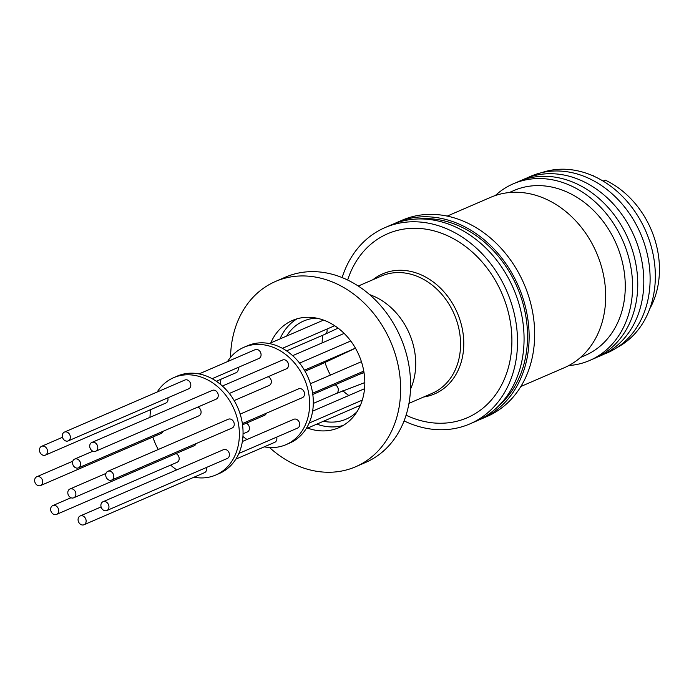 <?xml version="1.0" encoding="UTF-8"?>
<svg xmlns="http://www.w3.org/2000/svg" width="694" height="694" viewBox="0 0 694 694"><rect width="100%" height="100%" fill="white"/><g stroke="black" fill="none" stroke-linecap="round" stroke-linejoin="round"><path stroke-width="1.04" d="M418.083 218.966A105.028 85.058 66.6 0 1 454.362 224.023A105.028 85.058 66.6 0 1 524.005 307.485A105.028 85.058 66.6 0 1 498.804 405.738M227.45 361.635A53.039 42.95 66.6 0 1 243.906 347.304L247.593 345.707A53.039 42.95 66.6 0 1 276.368 345.56A53.039 42.95 66.6 0 1 312.76 394.157A53.039 42.95 66.6 0 1 289.676 443.076L285.989 444.672A53.039 42.95 66.6 0 1 264.267 446.832M243.906 347.304A53.039 42.95 66.6 0 1 272.681 347.147A53.039 42.95 66.6 0 1 309.082 395.754A53.039 42.95 66.6 0 1 285.989 444.672M229.324 393.472L286.388 368.809A4.789 3.878 -113.4 0 0 288.47 364.385A4.789 3.878 -113.4 0 0 285.182 359.995A4.789 3.878 -113.4 0 0 282.588 360.013L222.392 386.029M242.362 423.592L302.376 397.645A4.789 3.878 -113.4 0 0 304.458 394.747A4.789 3.878 -113.4 0 0 302.844 389.941A4.789 3.878 -113.4 0 0 298.576 388.857L240.159 414.101M238.866 453.46L297.561 428.094A4.789 3.878 -113.4 0 0 299.635 425.196A4.789 3.878 -113.4 0 0 298.03 420.391A4.789 3.878 -113.4 0 0 293.753 419.297L242.353 441.514M235.865 459.116L274.746 442.312A4.789 3.878 -113.4 0 0 276.672 437.125M243.039 433.811L247.307 431.963A4.789 3.878 -113.4 0 0 249.406 427.643A4.789 3.878 -113.4 0 0 246.266 423.219M216.302 381.249L236.133 372.678A4.789 3.878 -113.4 0 0 238.207 369.781A4.789 3.878 -113.4 0 0 238.059 367.49M212.13 378.698L258.949 358.46A4.789 3.878 -113.4 0 0 261.031 354.044A4.789 3.878 -113.4 0 0 257.743 349.655A4.789 3.878 -113.4 0 0 255.149 349.663L199.039 373.919M234.164 400.568L269.22 385.422A4.789 3.878 -113.4 0 0 271.311 381.093A4.789 3.878 -113.4 0 0 268.179 376.677M242.536 424.832L264.475 415.35A4.789 3.878 -113.4 0 0 266.366 413.216M157.182 392.006A53.039 42.95 66.6 0 1 173.639 377.675L177.326 376.079A53.039 42.95 66.6 0 1 206.101 375.922A53.039 42.95 66.6 0 1 242.501 424.528A53.039 42.95 66.6 0 1 219.408 473.447L215.721 475.043A53.039 42.95 66.6 0 1 194.008 477.203M173.639 377.675A53.039 42.95 66.6 0 1 202.414 377.519A53.039 42.95 66.6 0 1 238.814 426.116A53.039 42.95 66.6 0 1 215.721 475.043M95.651 451.247L216.12 399.171A4.789 3.878 -113.4 0 0 218.202 394.756A4.789 3.878 -113.4 0 0 214.914 390.366A4.789 3.878 -113.4 0 0 212.321 390.384L91.851 442.451A4.789 3.878 66.6 0 1 94.445 442.434A4.789 3.878 66.6 0 1 97.733 446.823A4.789 3.878 66.6 0 1 95.651 451.247A4.789 3.878 66.6 0 1 93.048 451.256A4.789 3.878 66.6 0 1 89.76 446.867A4.789 3.878 66.6 0 1 91.851 442.451M111.639 480.083L232.117 428.016A4.789 3.878 -113.4 0 0 234.19 425.118A4.789 3.878 -113.4 0 0 232.585 420.312A4.789 3.878 -113.4 0 0 228.309 419.219L107.839 471.295A4.789 3.878 66.6 0 1 112.107 472.38A4.789 3.878 66.6 0 1 113.721 477.186A4.789 3.878 66.6 0 1 111.639 480.083A4.789 3.878 66.6 0 1 107.37 478.999A4.789 3.878 66.6 0 1 105.766 474.193A4.789 3.878 66.6 0 1 107.839 471.295M106.824 510.532L227.294 458.465A4.789 3.878 -113.4 0 0 229.367 455.568A4.789 3.878 -113.4 0 0 227.762 450.753A4.789 3.878 -113.4 0 0 223.494 449.669L103.016 501.736A4.789 3.878 66.6 0 1 107.292 502.829A4.789 3.878 66.6 0 1 108.897 507.635A4.789 3.878 66.6 0 1 106.824 510.532A4.789 3.878 66.6 0 1 102.547 509.448A4.789 3.878 66.6 0 1 100.942 504.633A4.789 3.878 66.6 0 1 103.016 501.736M84.009 524.742A4.789 3.878 66.6 0 1 81.406 524.759A4.789 3.878 66.6 0 1 78.118 520.37A4.789 3.878 66.6 0 1 80.209 515.954A4.789 3.878 66.6 0 1 82.803 515.937A4.789 3.878 66.6 0 1 86.091 520.327A4.789 3.878 66.6 0 1 84.009 524.742L204.478 472.675A4.789 3.878 -113.4 0 0 206.404 467.487M56.57 514.401A4.789 3.878 66.6 0 1 53.967 514.419A4.789 3.878 66.6 0 1 50.679 510.029A4.789 3.878 66.6 0 1 52.77 505.605A4.789 3.878 66.6 0 1 55.364 505.596A4.789 3.878 66.6 0 1 58.652 509.986A4.789 3.878 66.6 0 1 56.57 514.401L177.039 462.334A4.789 3.878 -113.4 0 0 179.139 458.014A4.789 3.878 -113.4 0 0 175.998 453.59M40.573 485.557A4.789 3.878 66.6 0 1 36.305 484.473A4.789 3.878 66.6 0 1 34.7 479.667A4.789 3.878 66.6 0 1 36.773 476.769A4.789 3.878 66.6 0 1 41.041 477.854A4.789 3.878 66.6 0 1 42.655 482.66A4.789 3.878 66.6 0 1 40.573 485.557L161.043 433.49A4.789 3.878 -113.4 0 0 162.934 431.356M45.396 455.117A4.789 3.878 66.6 0 1 41.128 454.023A4.789 3.878 66.6 0 1 39.523 449.218A4.789 3.878 66.6 0 1 41.597 446.32A4.789 3.878 66.6 0 1 45.865 447.404A4.789 3.878 66.6 0 1 47.47 452.219A4.789 3.878 66.6 0 1 45.396 455.117L165.866 403.049A4.789 3.878 -113.4 0 0 167.948 400.143A4.789 3.878 -113.4 0 0 167.792 397.862M68.212 440.898L188.681 388.831A4.789 3.878 -113.4 0 0 190.763 384.415A4.789 3.878 -113.4 0 0 187.475 380.026A4.789 3.878 -113.4 0 0 184.882 380.034L64.412 432.102A4.789 3.878 66.6 0 1 67.006 432.093A4.789 3.878 66.6 0 1 70.294 436.483A4.789 3.878 66.6 0 1 68.212 440.898A4.789 3.878 66.6 0 1 65.609 440.916A4.789 3.878 66.6 0 1 62.321 436.526A4.789 3.878 66.6 0 1 64.412 432.102M78.483 467.86A4.789 3.878 66.6 0 1 75.88 467.869A4.789 3.878 66.6 0 1 72.592 463.479A4.789 3.878 66.6 0 1 74.683 459.064A4.789 3.878 66.6 0 1 77.277 459.046A4.789 3.878 66.6 0 1 80.565 463.436A4.789 3.878 66.6 0 1 78.483 467.86L198.952 415.784A4.789 3.878 -113.4 0 0 201.052 411.464A4.789 3.878 -113.4 0 0 197.911 407.048M73.737 497.789A4.789 3.878 66.6 0 1 71.144 497.806A4.789 3.878 66.6 0 1 67.856 493.417A4.789 3.878 66.6 0 1 69.938 488.992A4.789 3.878 66.6 0 1 72.54 488.984A4.789 3.878 66.6 0 1 75.828 493.373A4.789 3.878 66.6 0 1 73.737 497.789L194.207 445.721A4.789 3.878 -113.4 0 0 196.098 443.587M347.651 280.029A100.24 81.181 66.6 0 1 442.052 233.453A100.24 81.181 66.6 0 1 510.628 357.124A100.24 81.181 66.6 0 1 412.809 418.066A100.24 81.181 66.6 0 1 406.077 415.203M342.142 277.583A106.928 86.594 66.6 0 1 385.005 227.606A106.928 86.594 66.6 0 1 443.024 227.294A106.928 86.594 66.6 0 1 516.405 325.278A106.928 86.594 66.6 0 1 469.855 423.913A106.928 86.594 66.6 0 1 411.837 424.225A106.928 86.594 66.6 0 1 404.082 420.894M385.005 227.606L391.546 224.778A106.928 86.594 66.6 0 1 449.565 224.466A106.928 86.594 66.6 0 1 522.946 322.458A106.928 86.594 66.6 0 1 476.396 421.084L469.855 423.913M394.105 223.737A106.928 86.594 66.6 0 1 396.621 222.592L402.147 220.198A106.928 86.594 66.6 0 1 460.165 219.885A106.928 86.594 66.6 0 1 533.547 317.878A106.928 86.594 66.6 0 1 486.988 416.504L481.463 418.898A106.928 86.594 66.6 0 1 478.903 419.939M396.621 222.592A106.928 86.594 66.6 0 1 454.631 222.28A106.928 86.594 66.6 0 1 528.013 320.264A106.928 86.594 66.6 0 1 481.463 418.898M447.214 216.094L490.658 197.322A92.814 75.169 66.6 0 1 541.016 197.053A92.814 75.169 66.6 0 1 604.717 282.102A92.814 75.169 66.6 0 1 564.309 367.716L520.864 386.489M509.231 192.55L513.959 190.512A89.821 72.74 66.6 0 1 562.695 190.251A89.821 72.74 66.6 0 1 624.331 272.56A89.821 72.74 66.6 0 1 585.233 355.406L580.505 357.453M495.299 195.535A96.232 77.936 66.6 0 1 565.532 183.52A96.232 77.936 66.6 0 1 632.564 284.557A96.232 77.936 66.6 0 1 568.785 365.556M515.92 182.739A96.232 77.936 66.6 0 1 570.702 181.281A96.232 77.936 66.6 0 1 636.962 271.163A96.232 77.936 66.6 0 1 592.234 359.301M521.541 180.336A96.232 77.936 66.6 0 1 576.749 178.67A96.232 77.936 66.6 0 1 643.043 268.838A96.232 77.936 66.6 0 1 597.838 356.855M527.726 177.673A96.232 77.936 66.6 0 1 583.064 175.946A96.232 77.936 66.6 0 1 649.367 266.192A96.232 77.936 66.6 0 1 604.014 354.174M541.52 172.693A95.416 77.277 66.6 0 1 588.859 174.142A95.416 77.277 66.6 0 1 653.913 258.723A95.416 77.277 66.6 0 1 617.087 347.538M603.086 181.073L605.237 180.136A85.544 69.279 66.6 0 1 649.723 308.882M307.616 428.103A58.426 47.313 -113.4 0 0 338.767 427.73A58.426 47.313 -113.4 0 0 364.072 392.379A58.426 47.313 -113.4 0 0 344.484 333.736A58.426 47.313 -113.4 0 0 292.408 320.472A58.426 47.313 -113.4 0 0 270.79 342.905M297.145 318.78A58.426 47.313 -113.4 0 0 280.003 338.924M316.629 318.147A53.464 43.297 -113.4 0 0 303.59 321.044A53.464 43.297 -113.4 0 0 286.657 336.052M410.501 389.221A64.16 51.955 -113.4 0 0 414.899 374.266A64.16 51.955 -113.4 0 0 369.607 294.603M269.498 447.5A100.942 81.745 -113.4 0 0 355.632 466.758L365.582 462.456A100.942 81.745 -113.4 0 0 409.304 401.375A100.942 81.745 -113.4 0 0 375.454 300.068A100.942 81.745 -113.4 0 0 285.486 277.14L275.544 281.443A100.942 81.745 -113.4 0 0 231.813 342.524A100.942 81.745 -113.4 0 0 230.547 357.375M355.632 466.758A100.942 81.745 -113.4 0 0 399.362 405.678A100.942 81.745 -113.4 0 0 365.504 304.362A100.942 81.745 -113.4 0 0 275.544 281.443M322.788 335.228A53.464 43.297 -113.4 0 0 322.137 342.914M325.052 362.58A53.464 43.297 -113.4 0 0 330.457 375.072M342.836 390.748A53.464 43.297 -113.4 0 0 348.83 395.493M323.473 421.249A53.464 43.297 -113.4 0 0 346.011 419.193A53.464 43.297 -113.4 0 0 357.054 411.681M316.828 424.121A58.426 47.313 -113.4 0 0 343.244 425.439M592.034 175.417A85.544 69.279 66.6 0 1 593.873 175.903L593.821 176.198M247.003 439.502A53.039 42.95 66.6 0 1 242.926 436.457M220.38 384.294A53.039 42.95 66.6 0 1 220.952 379.236M176.736 469.873A53.039 42.95 66.6 0 1 170.655 465.093M158.275 449.495A53.039 42.95 66.6 0 1 152.88 437.02M149.999 417.311A53.039 42.95 66.6 0 1 150.693 409.607M408.974 403.353L432.067 393.368A63.9 51.746 -113.4 0 0 456.409 367.135A63.9 51.746 -113.4 0 0 416.036 275.874A63.9 51.746 -113.4 0 0 381.362 276.056L358.269 286.041M372.956 279.691A65.401 52.97 66.6 0 1 418.213 273.644A65.401 52.97 66.6 0 1 459.532 367.048A65.401 52.97 66.6 0 1 423.661 397.003M326.917 329.086A4.789 3.878 66.6 0 1 327.065 331.368A4.789 3.878 66.6 0 1 326.501 332.947A4.789 3.878 66.6 0 1 324.992 334.274L286.57 350.878M335.124 384.814A4.789 3.878 66.6 0 1 336.434 385.656A4.789 3.878 66.6 0 1 336.165 393.559L313.306 403.44M322.059 362.58A4.789 3.878 66.6 0 1 320.168 364.714L305.039 371.255M364.046 372.739L359.882 374.118M363.777 371.108L312.63 393.22M360.386 405.296L306.132 428.745M334.699 325.72L282.389 348.327M350.739 340.988L299.591 363.101M362.285 400.117L309.134 423.088M363.986 372.34L312.803 394.461M355.432 348.154L304.432 370.197M355.458 348.197L320.168 364.714M338.091 328.123L324.992 334.274M364.818 382.567L336.165 393.559M361.418 361.695L310.426 383.73M323.56 320.099L269.307 343.547M344.146 333.406L292.66 355.658M364.541 388.709L312.621 411.143M101.09 506.924L80.209 515.954M70.979 497.737L52.77 505.605M72.792 461.198L36.773 476.769M62.486 437.289L41.597 446.32M92.892 451.195L74.683 459.064M105.956 473.429L69.938 488.992"/></g></svg>
